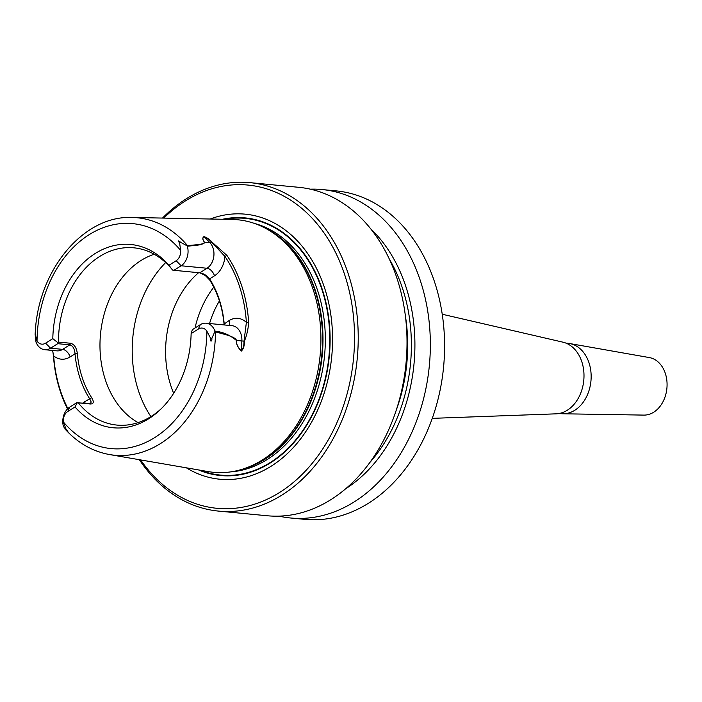 <?xml version="1.0" encoding="UTF-8"?>
<svg xmlns="http://www.w3.org/2000/svg" width="702" height="702" viewBox="0 0 702 702"><rect width="100%" height="100%" fill="white"/><g stroke="black" fill="none" stroke-linecap="round" stroke-linejoin="round"><path stroke-width="1.05" d="M562.776 413.776L643.848 415.101A28.94 21.674 -84.5 0 0 666.9 388.285A28.94 21.674 -84.5 0 0 649.35 357.581L569.506 343.506A35.354 26.483 95.5 0 1 590.944 381.01A35.354 26.483 95.5 0 1 562.776 413.776A35.354 26.483 95.5 0 1 559.441 413.434M566.163 343.208A35.354 26.483 95.5 0 1 569.506 343.506M432.265 418.357L556.037 413.838A36.179 27.097 -84.5 0 0 572.463 406.063A36.179 27.097 -84.5 0 0 581.87 361.916A36.179 27.097 -84.5 0 0 577.553 352.913A36.179 27.097 -84.5 0 0 562.899 342.164L442.234 314.242M162.495 218.076A164.97 123.561 95.5 0 1 249.956 182.643L298.745 187.311A164.97 123.561 95.5 0 1 397.314 279.361A164.97 123.561 95.5 0 1 381.748 443.725A164.97 123.561 95.5 0 1 267.304 515.759L218.515 511.091A164.97 123.561 95.5 0 1 139.365 459.713M249.956 182.643A164.97 123.561 95.5 0 1 348.525 274.693A164.97 123.561 95.5 0 1 332.959 439.057A164.97 123.561 95.5 0 1 218.515 511.091M310.337 189.171A164.97 123.561 95.5 0 1 322.078 189.549A164.97 123.561 95.5 0 1 420.647 281.599A164.97 123.561 95.5 0 1 405.08 445.963A164.97 123.561 95.5 0 1 290.637 517.997A164.97 123.561 95.5 0 1 279.036 516.137M290.637 517.997L304.879 519.357A164.97 123.561 -84.5 0 0 419.322 447.323A164.97 123.561 -84.5 0 0 434.889 282.959A164.97 123.561 -84.5 0 0 336.319 190.909L322.078 189.549M370.577 228.677A151.342 113.347 95.5 0 1 406.019 287.065A151.342 113.347 95.5 0 1 345.682 488.776M187.408 246.411L186.934 245.744L187.504 245.603A119.279 89.329 -84.5 0 0 132.213 217.471L232.309 219.454A126.851 95.007 95.5 0 1 265.76 228.44A126.851 95.007 95.5 0 1 313.478 290.549A126.851 95.007 95.5 0 1 242.716 469.12A126.851 95.007 95.5 0 1 208.178 471.595L109.521 454.554A119.279 89.329 -84.5 0 0 215.54 331.888L214.847 331.66L214.847 330.87L215.479 331.177C223.236 332.125 230.203 335.205 236.381 340.435C236.162 343.761 237.811 347.279 241.321 350.991C243.129 349.026 244.033 345.735 244.015 341.137L246.384 322.411A120.033 89.9 -84.5 0 0 224.956 256.458L211.969 242.488C209.652 239.812 207.055 237.873 204.177 236.662C202.395 237.645 202.492 239.479 204.457 242.181C203.361 245.41 193.84 245.384 187.864 246.2L187.408 246.411A15.084 11.293 95.5 0 1 181.125 265.777L173.956 270.305L200.439 272.867M67.506 408.924A120.63 90.347 95.5 0 1 53.466 356.221L53.01 352.606L53.668 355.879A118.98 89.11 -84.5 0 0 67.875 408.564M187.864 246.2L187.504 245.603L197.078 244.735C202.896 243.998 205.335 243.146 204.405 242.172C202.439 239.531 202.316 237.662 204.036 236.583C207.265 237.776 210.03 239.733 212.337 242.444L226.93 255.423A121.683 91.128 95.5 0 1 248.657 322.279C248.262 328.861 246.85 335.161 244.41 341.172C244.498 345.823 243.445 349.148 241.251 351.123C237.75 347.367 236.1 343.804 236.328 340.426C236.425 338.82 233.099 336.942 226.351 334.81L215.54 331.888L215.479 331.177M186.934 245.744L180.73 242.348C178.15 240.277 177.79 240.505 179.633 243.05L180.633 250.377A9.846 7.371 95.5 0 1 176.141 260.749L168.936 265.295A92.059 68.945 -84.5 0 0 95.13 253.545A92.059 68.945 -84.5 0 0 52.799 338.636L57.792 342.637L58.503 342.102L70.595 343.26C74.359 344.322 76.606 347.788 77.334 353.65A89.031 66.681 -84.5 0 0 91.629 397.648C94.182 401.869 93.743 403.992 90.33 404.001L78.238 402.843A89.031 66.681 -84.5 0 0 116.936 425.079A89.031 66.681 -84.5 0 0 161.206 408.775M78.238 402.843L90.295 403.659L91.199 402.027L89.575 398.648A90.681 67.918 95.5 0 1 75.017 353.834C74.666 348.841 72.947 345.849 69.831 344.84L62.662 349.368A15.084 11.293 95.5 0 1 56.827 350.851L44.735 349.701A15.084 11.293 -84.5 0 1 35.986 342.023L35.126 334.284C35.372 330.44 35.398 330.423 35.214 334.24L37.039 341.049A9.846 7.371 -84.5 0 0 45.595 343.181L52.799 338.636M77.317 402.711L74.991 406.941A92.059 68.945 -84.5 0 0 160.109 409.845A92.059 68.945 -84.5 0 0 191.128 333.608L198.333 329.054A9.846 7.371 95.5 0 1 206.888 331.186L210.539 338.171C209.819 341.953 212.109 342.128 211.89 338.25L214.847 331.651M74.991 406.941L67.787 411.486A9.846 7.371 -84.5 0 0 63.294 421.858L66.12 429.361C68.384 431.923 68.436 432.195 66.286 430.186L63.434 426.483A15.084 11.293 -84.5 0 1 69.717 407.125L76.887 402.597M35.126 334.284C35.372 330.44 35.398 330.423 35.214 334.24L35.126 334.284M168.936 265.295L172.595 270.051A89.031 66.681 -84.5 0 0 133.906 247.824A89.031 66.681 -84.5 0 0 58.503 342.102M224.087 324.921L224.043 324.087A89.031 66.681 -84.5 0 0 209.749 280.089L205.23 275.456L199.842 272.78C203.536 273.429 206.783 275.456 209.626 278.878A90.681 67.918 95.5 0 1 224.184 323.692L224.175 324.929M154.212 254.238A89.031 66.681 -84.5 0 0 105.203 379.37A89.031 66.681 -84.5 0 0 138.092 422.63M198.333 329.054L200.263 324.684L193.094 329.212L192.181 330.177L191.128 333.608M198.657 272.666A89.031 66.681 -84.5 0 0 170.823 385.652A89.031 66.681 -84.5 0 0 173.657 393.278M213.777 287.188A89.031 66.681 -84.5 0 0 195.016 328.001M222.578 219.261A129.405 96.92 95.5 0 1 322.508 290.119A129.405 96.92 95.5 0 1 302.922 430.993A129.405 96.92 95.5 0 1 198.578 469.936M210.205 219.015A133.134 99.71 95.5 0 1 324.745 288.461A133.134 99.71 95.5 0 1 300.351 439.215A133.134 99.71 95.5 0 1 186.39 467.83M140.619 459.924A162.355 121.595 -84.5 0 0 297.139 479.159A162.355 121.595 -84.5 0 0 344.989 275.675A162.355 121.595 -84.5 0 0 163.768 218.094M52.413 350.43L53.01 352.606M44.735 349.701A15.084 11.293 -84.5 0 0 50.57 348.21L57.739 343.682L57.792 342.637M70.595 343.26L69.831 344.84L57.739 343.682M200.263 324.684A15.084 11.293 95.5 0 1 206.098 323.201A15.084 11.293 95.5 0 1 214.847 330.87M172.666 270.103L173.956 270.305M204.036 236.583L209.951 242.708A15.084 11.293 95.5 0 1 207.029 268.252A7.854 4.502 57.7 0 1 214.505 275.798L209.626 278.878L209.749 280.089M229.185 325.412A7.854 4.502 57.7 0 0 229.063 320.612L224.043 324.087M77.334 353.65L75.017 353.834L70.139 356.914A7.854 4.502 -122.3 0 0 62.662 349.368L50.57 348.21L45.595 343.181M91.629 397.648L84.696 401.728A7.854 4.502 -122.3 0 1 85.091 403.378M70.139 356.914A22.938 17.181 -84.5 0 1 53.668 355.879L53.466 356.221M204.405 242.172L209.951 242.708A7.854 4.37 -43.7 0 0 211.969 242.488L212.337 242.444M226.93 255.423L224.956 256.458A22.938 17.181 -84.5 0 1 214.505 275.798M248.657 322.279L246.384 322.411A22.938 17.181 -84.5 0 0 229.063 320.612M241.251 351.123L241.874 340.961L236.328 340.426M389.32 259.064A146.639 109.828 95.5 0 1 402.764 289.119A146.639 109.828 95.5 0 1 369.849 462.495M405.335 315.531A144.024 107.871 95.5 0 1 396.288 410.091M180.633 250.377A112.996 84.635 -84.5 0 0 89.031 234.758A112.996 84.635 -84.5 0 0 37.039 341.049M63.294 421.858A112.996 84.635 -84.5 0 0 154.896 437.478A112.996 84.635 -84.5 0 0 206.888 331.186M165.654 262.592A104.747 78.448 -84.5 0 0 138.364 390.461A104.747 78.448 -84.5 0 0 150.912 416.602M219.401 300.947A82.485 61.776 -84.5 0 0 209.547 323.534M224.684 219.305A128.94 96.569 95.5 0 1 322.183 290.321A128.94 96.569 95.5 0 1 303.396 429.642A128.94 96.569 95.5 0 1 200.649 470.296M254.282 223.376A125.798 94.217 95.5 0 1 317.936 291.497A125.798 94.217 95.5 0 1 230.484 471.911M264.391 227.72A125.798 94.217 95.5 0 1 315.602 291.277A125.798 94.217 95.5 0 1 241.242 469.577M265.76 228.44L267.778 229.536A125.912 94.296 95.5 0 1 315.145 291.181A125.912 94.296 95.5 0 1 244.91 468.427L242.716 469.12M84.696 401.728A22.938 17.181 -84.5 0 0 82.748 403.159M66.12 429.361L66.286 430.186M67.787 411.486L69.717 407.125M206.098 323.201L232.002 325.684A15.084 11.293 95.5 0 1 241.874 340.961L244.41 341.172M199.859 272.78L207.029 268.252L181.125 265.777L176.141 260.749M179.633 243.05L180.73 242.348M210.539 338.171L211.89 338.25M90.33 404.001L88.97 403.755M132.213 217.471C83.713 215.198 38.715 269.498 35.311 331.326M64.97 428.992C77.685 442.944 92.532 451.465 109.521 454.554"/></g></svg>
